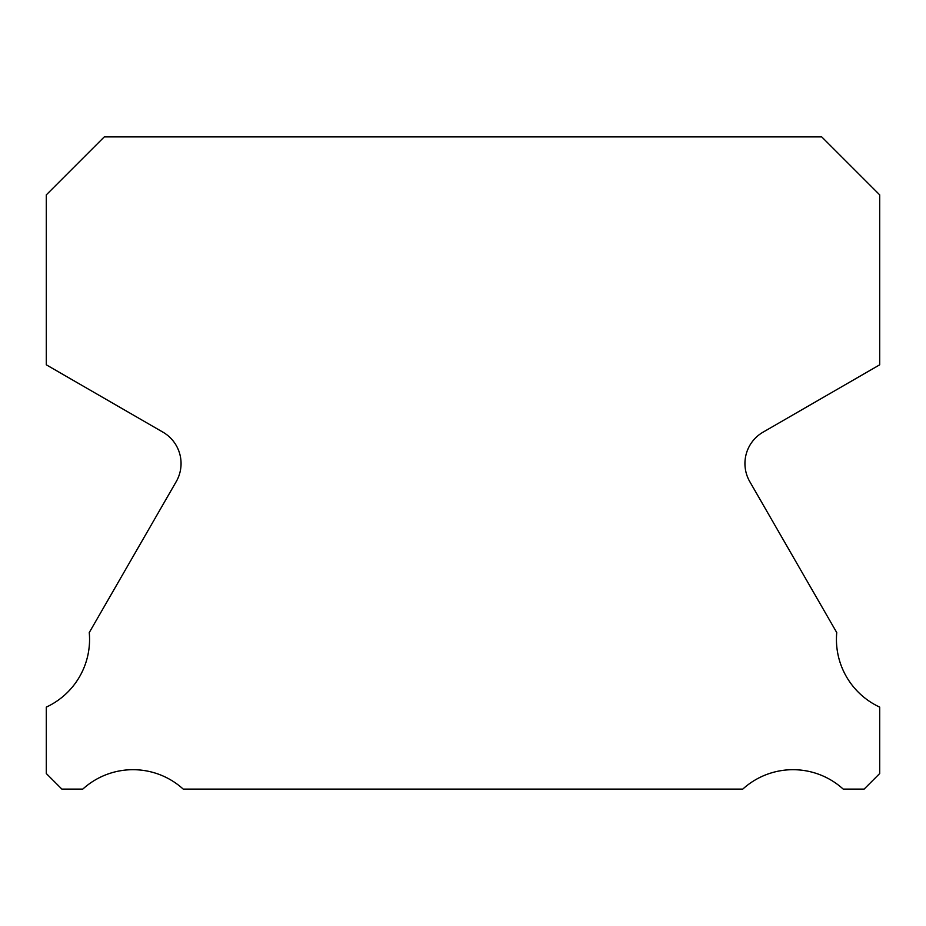 <?xml version="1.0" encoding="UTF-8"?>
<svg xmlns="http://www.w3.org/2000/svg" width="926" height="926" viewBox="0 0 926 926"><rect width="100%" height="100%" fill="white"/><g stroke="black" fill="none" stroke-linecap="round" stroke-linejoin="round"><path stroke-width="1.39" d="M879.7 707.117A74.647 74.647 0 0 1 836.745 632.574L749.782 481.636A36.23 36.23 0 0 1 763.059 432.164L879.7 364.809L879.7 194.865L821.721 136.886L104.279 136.886L46.3 194.865L46.3 364.809L162.941 432.164A36.23 36.23 0 0 1 176.218 481.636L89.255 632.574A74.647 74.647 0 0 1 46.3 707.117L46.3 773.534L61.88 789.114L82.784 789.114A74.647 74.647 0 0 1 183.232 789.114L742.768 789.114A74.647 74.647 0 0 1 843.216 789.114L864.12 789.114L879.7 773.534L879.7 707.117"/></g></svg>
